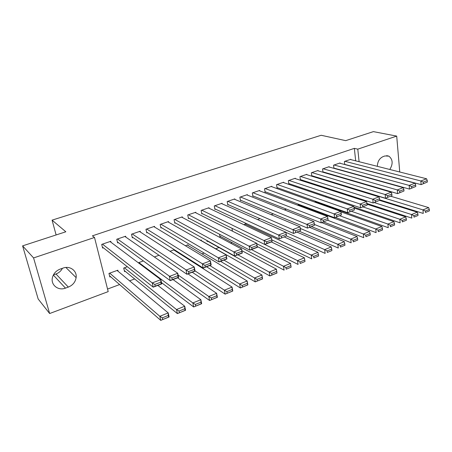 <?xml version="1.0" encoding="UTF-8"?>
<svg xmlns="http://www.w3.org/2000/svg" width="452" height="452" viewBox="0 0 452 452"><rect width="100%" height="100%" fill="white"/><g stroke="black" fill="none" stroke-linecap="round" stroke-linejoin="round"><path stroke-width="0.68" d="M107.548 289.054L119.605 284.562M129.6 280.845L134.662 278.957M188.105 259.052L188.699 258.832M202.021 253.871L204.168 253.069M215.672 248.786L219.011 247.543M230.673 243.204L232.153 242.651M316.112 211.383L316.858 211.107M328.175 206.892L329.022 206.575M108.197 291.613L49.641 313.53L33.578 257.928L94.513 237.481L108.197 291.613M33.578 257.928L22.6 245.865L38.171 299.009L49.641 313.53M393.782 184.732L393.353 184.891M382.081 189.111L381.448 189.343M22.6 245.865L65.839 231.786L52.076 220.141L56.121 234.95M52.076 220.141L321.169 135.272L345.695 140.645L373.392 131.628L396.703 136.097L399.749 171.997M125.277 271.353L124.549 271.618L123.695 268.076L127.362 266.748M125.848 237.13L125.633 236.215L116.752 239.249L117.627 242.905L118.373 242.645M159.025 255.273L154.352 256.968M154.68 227.124L154.511 226.35L145.968 229.266L146.77 232.87L147.488 232.622M188.117 245.515L187.964 244.786L185.388 245.718M182.433 217.525L182.297 216.858L174.071 219.666L174.811 223.22L175.495 222.983M207.75 241.249L207.101 241.487L206.914 240.52M209.157 208.304L209.044 207.717L201.129 210.423L201.801 213.926L202.462 213.7M232.452 231.158L232.04 228.814L232.616 228.599M234.916 199.434L234.825 198.914L227.192 201.519L227.802 204.976L228.441 204.756M260.024 218.666L257.533 219.57M259.753 190.891L259.68 190.422L252.318 192.936L252.871 196.343L253.487 196.134M286.37 209.118L284.398 209.835M283.72 182.653L283.658 182.229L276.551 184.659L277.059 188.021L277.652 187.817M306.863 174.704L306.812 174.319L299.947 176.664L300.405 179.981L300.976 179.783M326.056 197.032L325.937 196.112M329.214 167.031L329.175 166.681L322.547 168.946L322.954 172.218L323.508 172.031M347.283 187.117L347.989 186.783M350.825 159.618L350.792 159.296L344.384 161.483L344.723 164.517M358.001 182.489L357.956 182.071M355.679 160.85L354.34 148.363L92.406 235.842L94.513 237.481M340.113 163.296L340.073 162.957L333.559 165.183L333.932 168.347M334.486 168.251L334.084 168.387M336.746 191.998L336.655 191.258M318.135 170.833L318.089 170.466L311.343 172.771L311.778 176.065L312.338 175.873M315.733 201.835L315.18 202.038L315.055 201.117M295.393 178.642L295.337 178.241L288.353 180.625L288.834 183.964L289.416 183.766M299.071 204.982L299.009 204.536L297.444 205.106M271.844 186.732L271.776 186.286L264.544 188.761L265.075 192.145L265.68 191.936M273.33 213.847L271.098 214.655M247.447 195.123L247.363 194.626L239.865 197.191L240.453 200.62L241.08 200.405M244.611 225.028L244.487 224.299L246.459 223.582M222.152 203.824L222.056 203.276L214.276 205.931L214.92 209.412L215.57 209.186M220.621 236.554L219.983 236.786L219.514 234.255M195.919 212.869L195.795 212.242L187.727 214.999L188.433 218.531L189.105 218.299M201.349 240.667L201.213 239.984L200.417 240.272M168.686 222.277L168.534 221.559L160.155 224.424L160.923 228L161.624 227.757M174.636 250.464L174.495 249.798M174.359 249.713L170.037 251.284M140.402 232.074L140.216 231.232L131.498 234.209L132.346 237.837L133.069 237.588M143.363 260.951L138.323 262.776M111.011 242.295L110.768 241.295L101.706 244.391L102.621 248.069L103.378 247.809M118.102 271.302L117.836 270.2L108.955 273.42L109.847 276.986L110.587 276.714M65.467 288.133C58.308 291.02 50.601 285.009 52.392 277.731C53.449 273.59 56.054 270.703 60.206 269.081L63.105 268.07C69.992 265.454 77.185 270.844 76.122 277.63C75.36 282.11 72.761 285.263 68.325 287.099L65.467 288.133L53.342 275.053M354.34 148.363L357.781 149.154L396.703 136.097M377.347 166.33C377.533 161.539 379.465 158.29 383.143 156.584L384.968 155.951L388.873 156.149C392.867 159.432 393.178 163.873 389.81 169.483M361.402 183.484L361.357 183.066M359.103 161.714L357.781 149.154M62.432 268.307C61.037 271.008 58.884 272.895 55.975 273.98L53.432 274.873M350.26 159.477L426.592 178.789L420.846 180.975L421.117 184.636L427.36 182.049L427.259 180.585L423.23 182.116L423.338 183.585M344.712 164.381L421.117 184.636L427.36 182.049M344.921 161.302L420.846 180.975L423.23 182.116M427.259 180.585L426.592 178.789M379.657 199.835L423.253 213.44L422.987 209.886L347.803 186.857M390.765 196.247L428.643 207.598L429.298 209.44L425.338 211.044L425.445 212.468L429.4 210.858L429.298 209.44M429.4 210.858L425.445 212.468M425.338 211.044L422.987 209.886L428.643 207.598M339.531 163.138L415.038 183.179L409.173 185.399L409.472 189.089L415.795 186.473L415.676 184.998L411.574 186.563L411.693 188.043M333.904 168.087L409.472 189.089L415.795 186.473M334.101 164.997L409.173 185.399L411.574 186.563M415.676 184.998L415.038 183.179M328.627 166.867L403.257 187.648L397.28 189.919L397.602 193.631L403.998 190.987L403.873 189.501L399.687 191.094L399.817 192.586M322.909 171.856L397.602 193.631L403.998 190.987M323.101 168.754L397.28 189.919L399.687 191.094M403.873 189.501L403.257 187.648M367.018 203.496L411.806 218.101L411.518 214.525L374.222 202.581M379.59 200.389L417.281 212.191L417.919 214.062L413.879 215.7L413.992 217.129L418.027 215.491L417.919 214.062M418.027 215.491L413.992 217.129M413.879 215.7L411.518 214.525L417.281 212.191M353.91 207.089L400.139 222.853L399.828 219.248L362.939 206.897M367.103 204.236L405.704 216.875L406.314 218.774L402.201 220.44L402.325 221.887L406.433 220.209L406.314 218.774M406.433 220.209L402.325 221.887M402.201 220.44L399.828 219.248L405.704 216.875M317.53 170.658L391.246 192.207L385.149 194.524L385.499 198.264L391.969 195.586L391.833 194.089L387.567 195.716L387.703 197.219M311.727 175.687L385.499 198.264L391.969 195.586M311.908 172.579L385.149 194.524L387.567 195.716M391.833 194.089L391.246 192.207M306.241 174.512L378.991 196.857L372.776 199.219L373.154 202.993L379.703 200.276L379.556 198.773L375.2 200.428L375.352 201.942M300.348 179.585L373.154 202.993L379.703 200.276M300.523 176.466L372.776 199.219L375.2 200.428M379.556 198.773L378.991 196.857M315.123 201.62L388.251 227.695L387.912 224.068L351.453 211.293M354.148 208.033L393.901 221.649L394.489 223.576L390.291 225.277L390.426 226.729L394.619 225.023L394.489 223.576M394.619 225.023L390.426 226.729M390.291 225.277L387.912 224.068L393.901 221.649M335.407 217.435L376.126 232.639L375.759 228.983L339.757 215.768M340.825 211.796L381.867 226.514L382.426 228.469L378.149 230.209L378.296 231.673L382.567 229.932L382.426 228.469M382.567 229.932L378.296 231.673M378.149 230.209L375.759 228.983L381.867 226.514M294.755 178.438L366.493 201.603L360.148 204.01L360.555 207.813L367.188 205.067L367.03 203.547L362.589 205.242L362.747 206.762M288.772 183.546L360.555 207.813L367.188 205.067M288.935 180.427L360.148 204.01L362.589 205.242M367.03 203.547L366.493 201.603M323.587 221.96L363.758 237.673L363.363 233.995L327.847 220.327M298.439 204.745L369.595 231.475L370.131 233.464L365.77 235.238L365.922 236.712L370.284 234.938L370.131 233.464M370.284 234.938L365.922 236.712M365.77 235.238L363.363 233.995L369.595 231.475M283.071 182.433L353.741 206.44L347.266 208.897L347.707 212.728L354.419 209.948L354.249 208.417L349.712 210.146L349.888 211.683M276.991 187.58L347.707 212.728L354.419 209.948M277.149 184.456L347.266 208.897L349.712 210.146M354.249 208.417L353.741 206.44M311.547 226.565L351.147 242.809L350.724 239.102L314.406 224.446M321.807 222.638L357.074 236.537L357.583 238.56L353.136 240.368L353.3 241.854L357.747 240.04L357.583 238.56M357.747 240.04L353.3 241.854M353.136 240.368L350.724 239.102L357.074 236.537M271.177 186.495L340.729 211.383L334.118 213.892L334.587 217.745L341.39 214.932L341.203 213.389L336.576 215.158L336.763 216.7M265.002 191.682L334.587 217.745L341.39 214.932M265.149 188.552L334.118 213.892L336.576 215.158M341.203 213.389L340.729 211.383M259.069 190.631L327.446 216.423L320.7 218.983L321.202 222.87L328.084 220.022L327.892 218.469L323.163 220.271L323.366 221.83M252.792 195.857L321.202 222.87L328.084 220.022M252.934 192.727L320.7 218.983L323.163 220.271M327.892 218.469L327.446 216.423M246.741 194.84L313.886 221.57L306.998 224.186L307.535 228.102L314.507 225.215L314.298 223.65L309.473 225.492L309.682 227.062M240.362 200.106L307.535 228.102L314.507 225.215M240.492 196.976L309.473 225.492M314.298 223.65L313.886 221.57M234.192 199.129L300.038 226.825L293.003 229.497L293.574 233.447L300.637 230.52L300.416 228.944L295.484 230.825L295.715 232.407M227.706 204.434L293.574 233.447L300.637 230.52M227.831 201.304L295.484 230.825M300.416 228.944L300.038 226.825M221.412 203.496L285.89 232.192L278.703 234.921L279.313 238.899L286.472 235.938L286.235 234.351L281.2 236.272L281.443 237.865M214.813 208.835L279.313 238.899L286.472 235.938M214.932 205.711L281.2 236.272M286.235 234.351L285.89 232.192M208.389 207.943L271.443 237.679L272.07 241.673L264.748 244.475L264.098 240.464L271.443 237.679L271.748 239.871L266.601 241.837L266.861 243.442L272.002 241.475L271.748 239.871M201.682 213.316L264.748 244.475L266.861 243.442M201.79 210.197L266.601 241.837M195.128 212.474L256.679 243.283L257.346 247.312L249.86 250.171L249.171 246.131L256.679 243.283L256.945 245.521L251.685 247.521L251.956 249.142L257.211 247.131L256.945 245.521M188.298 217.875L249.86 250.171L251.956 249.142M188.399 214.773L251.685 247.521M299.281 231.26L338.277 248.052L337.825 244.317L300.32 228.429M309.552 227.328L344.305 241.696L344.786 243.758L340.243 245.6L340.424 247.097L344.961 245.25L344.786 243.758M344.961 245.25L340.424 247.097M340.243 245.6L337.825 244.317L344.305 241.696M286.466 235.899L325.146 253.402L324.66 249.64L285.924 232.384M297.071 232.108L331.276 246.967L331.728 249.063L327.09 250.945L327.282 252.448L331.915 250.566L331.728 249.063M331.915 250.566L327.282 252.448M327.09 250.945L324.66 249.64L331.276 246.967M271.782 239.837L311.744 258.86L311.225 255.075L245.108 224.073M284.348 236.978L317.976 252.346L318.394 254.476L313.665 256.397L313.874 257.911L318.598 255.99L318.394 254.476M318.598 255.99L313.874 257.911M313.665 256.397L311.225 255.075L317.976 252.346M256.747 243.718L298.066 264.437L297.512 260.618L264.799 244.459M271.375 241.939L304.405 257.832L304.789 260.002L299.958 261.962L300.179 263.488L305.004 261.527L304.789 260.002M305.004 261.527L300.179 263.488M299.958 261.962L297.512 260.618L304.405 257.832M219.864 236.153L284.093 270.126L283.506 266.284L251.442 249.566M257.216 246.526L290.546 263.437L290.896 265.64L285.963 267.646L286.195 269.183L291.122 267.177L290.896 265.64M291.122 267.177L286.195 269.183M285.963 267.646L283.506 266.284L290.546 263.437M206.971 240.814L269.827 275.94L269.2 272.064L237.825 254.781M241.876 250.662L276.392 269.16L276.997 273.019L269.827 275.94L276.946 272.952L276.703 271.403L271.663 273.449L271.912 275.002M271.663 273.449L269.2 272.064L276.392 269.16L276.703 271.403M220.582 261.375L255.25 281.878L254.583 277.974L223.932 260.098M200.558 240.221L261.934 275.002L262.578 278.895L255.25 281.878L262.465 278.85L262.211 277.291L257.058 279.381L257.324 280.946M257.058 279.381L254.583 277.974L261.934 275.002L262.211 277.291M181.614 217.09L241.588 249.012L242.295 253.069L234.644 255.996L233.916 251.922L241.588 249.012L241.809 251.289L236.436 253.335L236.724 254.968L242.097 252.917L241.809 251.289M174.664 222.52L234.644 255.996L236.724 254.968M174.76 219.429L236.436 253.335M206.547 266.748L240.357 287.947L239.65 284.014L209.762 265.522M187.297 245.029L247.159 280.974L247.843 284.896L240.357 287.947L247.673 284.879L247.397 283.302L242.136 285.444L242.419 287.014M242.136 285.444L239.65 284.014L247.159 280.974L247.397 283.302M167.839 221.796L226.158 254.866L226.91 258.956L219.084 261.951L218.316 257.843L226.158 254.866L226.339 257.188L220.842 259.284L221.152 260.928L226.638 258.827L226.339 257.188M160.759 227.243L219.084 261.951L221.152 260.928M160.855 224.181L220.842 259.284M192.23 272.228L225.136 294.145L224.39 290.184L195.032 270.878M173.788 249.922L232.062 287.082L232.786 291.026L225.136 294.145L232.548 291.037L232.26 289.449L226.881 291.636L227.181 293.224M226.881 291.636L224.39 290.184L232.062 287.082L232.26 289.449M153.804 226.593L210.383 260.855L211.174 264.979L203.174 268.042L202.36 263.9L210.383 260.855L210.519 263.217L204.897 265.364L205.219 267.019L210.835 264.872L210.519 263.217M146.589 232.057L203.174 268.042L205.219 267.019M146.68 229.023L204.897 265.364M211.174 264.979L210.835 264.872M177.619 277.816L209.575 300.484L208.79 296.489L178.105 275.002M187.953 273.861L216.632 293.32L217.401 297.297L209.575 300.484L217.096 297.331L216.785 295.738L211.287 297.97L211.604 299.569M211.287 297.97L208.79 296.489L216.632 293.32L216.785 295.738M217.096 297.331L217.401 297.297M139.493 231.48L194.247 266.979L195.083 271.138L186.902 274.268L186.038 270.093L194.247 266.979L194.332 269.386L188.58 271.584L188.925 273.257L194.671 271.059L194.332 269.386M132.137 236.95L186.902 274.268L188.925 273.257M132.233 233.961L188.58 271.584M195.083 271.138L194.671 271.059M161.494 282.607L193.665 306.964L192.834 302.942L138.866 262.578M173.037 279.573L200.857 299.699L201.665 303.704L193.665 306.964L201.287 303.767L200.965 302.162L195.343 304.445L195.671 306.055M195.343 304.445L192.834 302.942L200.857 299.699L200.965 302.162M201.287 303.767L201.665 303.704M124.899 236.464L177.732 273.245L178.625 277.438L170.246 280.641L169.336 276.432L177.732 273.245L177.772 275.703L171.89 277.946L172.252 279.63L178.133 277.381L177.772 275.703M117.396 241.933L170.246 280.641L172.252 279.63M117.492 238.995L171.89 277.946M178.625 277.438L178.133 277.381M124.294 270.556L177.393 313.592L176.517 309.541L124.424 267.816M157.81 285.398L184.721 306.224L185.58 310.258L177.393 313.592L185.128 310.354L184.783 308.733L179.032 311.066L179.382 312.694M179.032 311.066L176.517 309.541L184.721 306.224L184.783 308.733M185.128 310.354L185.58 310.258M110.017 241.549L160.839 279.658L161.776 283.884L153.205 287.161L152.245 282.924L160.839 279.658L160.827 282.167L154.799 284.461L155.183 286.161L161.206 283.856L160.827 282.167M102.355 247.001L153.205 287.161L155.183 286.161M102.463 244.131L152.245 282.924L154.799 284.461M161.776 283.884L161.206 283.856M109.553 275.81L160.748 320.372L159.822 316.287L109.7 273.149M117.096 270.471L168.217 312.897L169.121 316.965L160.748 320.372L168.59 317.089L168.229 315.456L162.341 317.846L162.714 319.479M162.341 317.846L159.822 316.287L168.217 312.897L168.229 315.456M168.59 317.089L169.121 316.965M68.325 287.099L55.975 273.98M388.873 156.149L386.658 155.641M76.122 277.63L65.885 267.471"/></g></svg>
